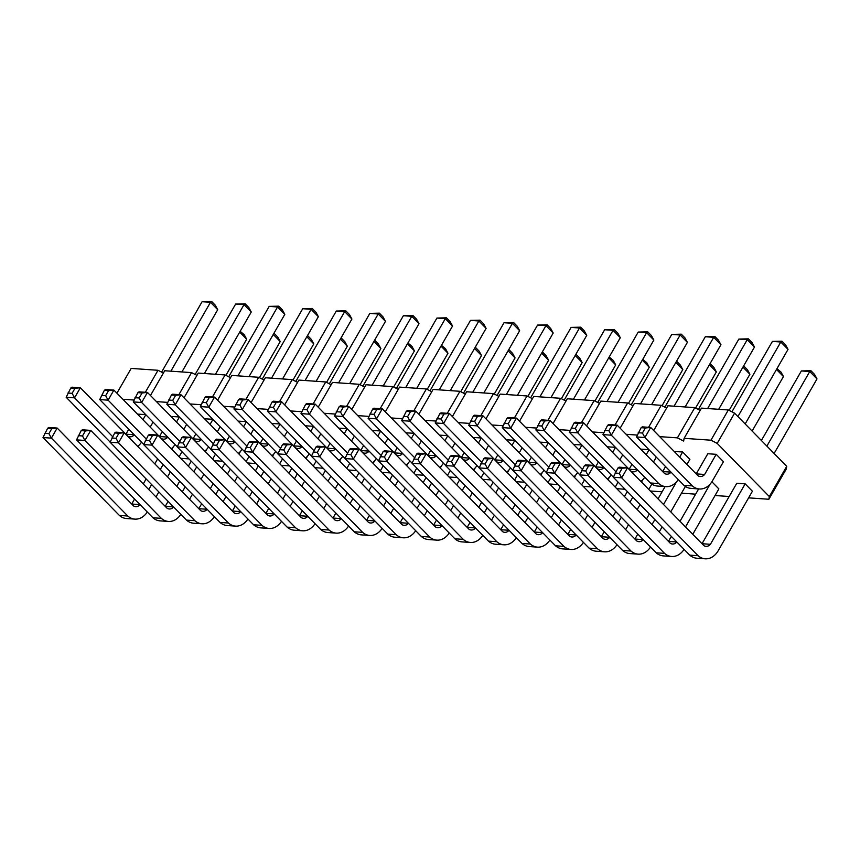 <?xml version="1.0" encoding="UTF-8"?>
<svg xmlns="http://www.w3.org/2000/svg" width="860" height="860" viewBox="0 0 860 860"><rect width="100%" height="100%" fill="white"/><g stroke="black" fill="none" stroke-linecap="round" stroke-linejoin="round"><path stroke-width="1.29" d="M748.608 497.854L768.872 499.262L786.255 469.044L786.717 466.324L734.58 413.165L728.323 409.973L701.491 408.113L684.108 438.331L683.646 441.051L677.4 437.858L659.663 436.633M163.4 373.036L158.003 370.284L131.171 368.413L116.928 393.181M196.951 375.368L191.554 372.616L164.712 370.746L150.468 395.514M230.501 377.701L225.105 374.949L198.262 373.079L184.018 397.847M264.041 380.034L258.656 377.282L231.813 375.422L217.569 400.19M297.592 382.377L292.196 379.625L265.364 377.755L251.12 402.523M331.143 384.71L325.746 381.958L298.904 380.088L284.671 404.856M364.694 387.043L359.297 384.291L332.454 382.421L318.211 407.188M398.244 389.376L392.848 386.624L366.005 384.753L351.762 409.532M431.785 391.708L426.388 388.956L399.556 387.097L385.312 411.865M465.335 394.052L459.939 391.3L433.096 389.429L418.863 414.197M498.886 396.385L493.489 393.633L466.647 391.762L452.403 416.53M532.437 398.717L527.04 395.965L500.197 394.095L485.954 418.863M565.977 401.05L560.58 398.298L533.748 396.438L519.505 421.206M599.528 403.383L594.131 400.631L567.299 398.771L553.055 423.539M633.078 405.726L627.682 402.974L600.839 401.104L586.595 425.872M666.629 408.059L661.232 405.307L634.39 403.437L620.146 428.205M700.169 410.392L694.772 407.64L667.941 405.769L653.697 430.537M214.183 460.659L222.525 461.239M728.323 409.973L710.951 440.202L684.108 438.331M637.26 435.074L626.123 434.289M603.72 432.731L592.572 431.956M570.169 430.398L559.021 429.624M536.619 428.065L525.471 427.291M503.068 425.732L491.931 424.958M469.528 423.399L458.38 422.615M435.977 421.056L424.829 420.282M402.426 418.723L391.279 417.949M368.875 416.39L357.728 415.616M335.325 414.058L324.188 413.284M301.785 411.725L290.637 410.94M268.234 409.381L257.086 408.608M234.683 407.049L223.535 406.275M201.132 404.716L189.995 403.942M167.593 402.383L156.445 401.609M134.042 400.04L122.894 399.266M180.632 458.315L188.974 458.896M247.734 462.992L256.065 463.572M281.274 465.325L289.616 465.905M314.825 467.657L323.166 468.238M348.375 469.99L356.717 470.57M381.926 472.333L390.257 472.914M415.477 474.666L423.808 475.247M449.017 476.999L457.359 477.579M482.567 479.332L490.909 479.912M516.118 481.664L524.46 482.245M549.669 484.008L558 484.588M583.209 486.341L591.551 486.921M616.76 488.673L625.102 489.254M650.311 491.006L662.082 491.823M681.507 493.178L695.622 494.167M715.058 495.521L729.172 496.5M768.872 499.262L769.334 496.542L717.197 443.384L710.951 440.202M347.01 428.624L338.743 428.129M380.55 430.957L372.294 430.462M414.101 433.3L405.845 432.795M447.651 435.633L439.385 435.128M548.293 442.631L540.037 442.137M514.742 440.298L506.486 439.804M481.202 437.966L472.935 437.46M212.818 419.282L204.551 418.788M246.358 421.626L238.102 421.12M313.459 426.291L305.192 425.786M279.909 423.958L271.652 423.453M145.716 414.617L137.46 414.112M179.267 416.95L171 416.455M716.208 454.327L704.62 474.473A8.105 5.998 -86 0 1 700.244 476.526A8.105 5.998 -86 0 1 698.105 475.816L650.676 427.452L644.882 437.536L692.311 485.889A20.199 14.953 94 0 0 699.438 488.985A20.199 14.953 94 0 0 711.854 481.858L723.443 461.702L716.208 454.327L707.812 453.736L696.234 473.881A8.105 5.998 -86 0 1 696.224 473.903M686.968 464.464L689.892 459.369L682.657 451.984L674.229 451.478M692.762 534.296L718.863 488.899L711.897 481.793M745.168 483.858L736.784 483.266L702.029 543.713A8.105 5.998 -86 0 1 702.018 543.724L710.414 544.294A8.105 5.998 -86 0 1 706.038 546.347A8.105 5.998 -86 0 1 703.899 545.649L627.499 467.754L621.705 477.827L698.105 555.721A20.199 14.953 94 0 0 705.232 558.807A20.199 14.953 94 0 0 717.649 551.679L752.414 491.232L745.168 483.858L710.414 544.294M648.773 489.437L651.762 484.234L651.149 483.599M670.768 511.861L685.312 486.566L684.7 485.932M648.945 449.64L640.678 449.135M615.394 447.308L607.128 446.802M581.844 444.975L573.588 444.469M734.58 413.165L717.197 443.384M786.717 466.324L769.334 496.542M694.772 407.64L677.4 437.858M661.232 405.307L648.58 427.312M627.682 402.974L615.029 424.98M594.131 400.631L581.478 422.647M560.58 398.298L547.928 420.303M527.04 395.965L514.387 417.971M493.489 393.633L480.837 415.638M459.939 391.3L447.286 413.305M426.388 388.956L413.735 410.962M392.848 386.624L380.185 408.629M359.297 384.291L346.644 406.296M325.746 381.958L313.094 403.963M292.196 379.625L279.543 401.631M258.656 377.282L245.992 399.287M225.105 374.949L212.452 396.954M191.554 372.616L178.901 394.622M158.003 370.284L145.351 392.289M383.205 385.957L419.003 323.693L411.768 316.308L372.154 385.183M419.003 323.693L416.541 319.189L412.929 315.491L411.768 316.308L403.372 315.727L362.898 386.129M416.756 388.29L452.553 326.026L445.308 318.651L405.705 387.527M452.553 326.026L450.092 321.522L446.469 317.824L445.308 318.651L436.923 318.06L396.438 388.462M450.296 390.623L486.104 328.369L478.859 320.984L439.256 389.86M486.104 328.369L483.642 323.854L480.02 320.167L478.859 320.984L470.474 320.393L429.989 390.795M483.847 392.956L519.644 330.702L512.409 323.317L472.806 392.192M519.644 330.702L517.193 326.187L513.571 322.5L512.409 323.317L504.024 322.737L463.54 393.127M584.488 399.964L620.296 337.7L613.051 330.326L573.448 399.201M620.296 337.7L617.835 333.196L614.212 329.498L613.051 330.326L604.666 329.735L564.182 400.137M550.948 397.632L586.746 335.368L579.5 327.983L539.897 396.858M586.746 335.368L584.284 330.863L580.661 327.165L579.5 327.983L571.115 327.402L530.641 397.804M517.398 395.299L553.195 333.035L545.96 325.65L506.346 394.525M553.195 333.035L550.744 328.52L547.121 324.833L545.96 325.65L537.564 325.069L497.091 395.471M527.836 396.374L548.615 360.233L541.649 353.127M494.285 394.041L515.065 357.9L508.099 350.794M594.926 401.039L615.706 364.898L608.74 357.792M561.376 398.707L582.166 362.565L575.189 355.459M460.734 391.698L481.514 355.556L474.548 348.45M628.477 403.372L649.257 367.241L642.291 360.136M427.183 389.365L447.974 353.223L440.997 346.118M292.991 380.023L313.782 343.882L306.805 336.776M249.013 376.615L284.81 314.351L277.565 306.977L237.962 375.841M284.81 314.351L282.349 309.847L278.737 306.149L277.565 306.977L269.18 306.386L228.706 376.787M282.553 378.948L318.361 316.684L311.116 309.31L271.513 378.185M318.361 316.684L315.899 312.18L312.277 308.493L311.116 309.31L302.731 308.719L262.246 379.12M326.542 382.367L347.322 346.225L340.356 339.119M349.654 383.625L385.452 321.361L378.217 313.975L338.614 382.85M385.452 321.361L383.001 316.846L379.378 313.158L378.217 313.975L369.832 313.395L329.348 383.796M316.104 381.281L351.912 319.028L344.666 311.642L305.063 380.518M351.912 319.028L349.45 314.513L345.827 310.825L344.666 311.642L336.281 311.062L295.797 381.453M360.093 384.7L380.873 348.558L373.906 341.452M393.644 387.032L414.423 350.891L407.446 343.785M181.911 371.95L217.72 309.686L210.474 302.301L170.871 371.176M217.72 309.686L215.258 305.171L211.635 301.484L210.474 302.301L202.089 301.72L161.605 372.111M215.462 374.283L251.26 312.019L244.025 304.633L204.422 373.509M251.26 312.019L248.809 307.514L245.186 303.817L244.025 304.633L235.64 304.053L195.155 374.455M259.451 377.69L280.231 341.549L273.254 334.443M225.9 375.358L246.68 339.216L239.714 332.111M745.158 423.948L788.039 349.375L780.794 342L737.912 416.562M788.039 349.375L785.578 344.871L781.955 341.173L780.794 342L772.409 341.409L731.924 411.811M718.68 409.306L754.489 347.042L747.243 339.657L707.64 408.532M754.489 347.042L752.027 342.538L748.404 338.84L747.243 339.657L738.858 339.077L698.374 409.478M752.124 431.053L783.449 376.572L776.483 369.467M774.118 453.478L817 378.916L809.755 371.531L766.883 446.093M817 378.916L814.538 374.401L810.915 370.714L809.755 371.531L801.37 370.94L761.38 440.492M695.579 408.048L716.358 371.907L709.382 364.801M729.119 410.381L749.899 374.24L742.933 367.134M685.14 406.973L720.938 344.709L713.692 337.324L674.089 406.2M720.938 344.709L718.476 340.194L714.864 336.507L713.692 337.324L705.308 336.744L664.834 407.145M651.59 404.63L687.387 342.377L680.153 334.991L640.549 403.867M687.387 342.377L684.936 337.862L681.313 334.175L680.153 334.991L671.767 334.411L631.283 404.802M662.028 405.716L682.808 369.574L675.842 362.469M618.039 402.297L653.847 340.044L646.602 332.659L606.999 401.534M653.847 340.044L651.385 335.529L647.763 331.842L646.602 332.659L638.217 332.067L597.732 402.469M347.117 428.742L344.247 433.73M335.561 448.823A8.105 5.998 -86 0 1 331.208 450.833A8.105 5.998 -86 0 1 329.068 450.135L281.639 401.77L275.845 411.843L313.9 450.651M338.99 460.423A20.199 14.953 94 0 0 342.807 456.208M351.482 441.115L354.352 436.117M330.068 443.222L327.198 448.2A8.105 5.998 -86 0 1 327.187 448.21L335.518 448.78M276.286 402.297L272.093 402.007L273.254 401.19L281.639 401.77L276.286 402.297L273.394 407.339L275.845 411.843L267.46 411.263L311.438 456.101M380.668 431.075L377.787 436.063M363.608 445.555L360.748 450.533A8.105 5.998 -86 0 1 360.738 450.543M369.069 451.113L360.748 450.533M369.101 451.156A8.105 5.998 -86 0 1 364.758 453.177A8.105 5.998 -86 0 1 362.619 452.467L315.19 404.103L309.396 414.187L301.011 413.596L344.989 458.434M385.033 443.448L387.903 438.46M309.837 404.63L305.644 404.34L306.805 403.523L315.19 404.103L309.837 404.63L306.934 409.672L309.396 414.187L347.451 452.983M372.541 462.766A20.199 14.953 94 0 0 376.347 458.541M414.208 433.408L411.338 438.406M402.652 453.489A8.105 5.998 -86 0 1 398.309 455.51A8.105 5.998 -86 0 1 396.17 454.8L348.741 406.447L342.946 416.519L381.002 455.316M406.081 465.099A20.199 14.953 94 0 0 409.897 460.874M418.583 445.781L421.454 440.793M397.159 447.888L394.299 452.876A8.105 5.998 -86 0 1 394.288 452.887L402.609 453.446M343.377 406.973L339.184 406.673L340.345 405.856L348.741 406.447L343.377 406.973L340.485 412.004L342.946 416.519L334.562 415.928L378.54 460.767M447.759 435.74L444.889 440.739M430.709 450.231L427.85 455.209L436.16 455.789A8.105 5.998 -86 0 1 431.86 457.842A8.105 5.998 -86 0 1 429.721 457.133L382.281 408.779L376.497 418.852L414.552 457.649M439.632 467.431A20.199 14.953 94 0 0 443.448 463.217M452.134 448.125L455.004 443.126M376.927 409.306L372.735 409.016L373.896 408.199L382.281 408.779L376.927 409.306L374.035 414.337L376.497 418.852L368.101 418.272L412.08 463.11M552.776 455.123L555.646 450.135M548.4 442.75L545.53 447.737M536.844 462.831A8.105 5.998 -86 0 1 532.501 464.851A8.105 5.998 -86 0 1 530.362 464.142L482.933 415.778L477.139 425.861L515.194 464.658M540.284 474.44A20.199 14.953 94 0 0 544.09 470.216M531.351 457.23L528.491 462.207A8.105 5.998 -86 0 1 528.481 462.228M536.801 462.787L528.491 462.207M477.579 416.304L473.376 416.014L474.548 415.197L482.933 415.778L477.579 416.304L474.677 421.346L477.139 425.861L468.754 425.27L512.732 470.108M514.861 440.417L511.99 445.405M503.293 460.498A8.105 5.998 -86 0 1 498.95 462.508A8.105 5.998 -86 0 1 496.811 461.809L449.382 413.445L443.588 423.518L481.643 462.325M506.733 472.097A20.199 14.953 94 0 0 510.539 467.883M519.225 452.79L522.095 447.791M497.8 454.897L494.941 459.874A8.105 5.998 -86 0 1 494.93 459.885L503.261 460.455M444.029 413.972L439.836 413.681L440.997 412.864L449.382 413.445L444.029 413.972L441.126 419.013L443.588 423.518L435.203 422.937L479.181 467.775M481.31 438.073L478.44 443.072M464.26 452.564L461.39 457.541A8.105 5.998 -86 0 1 461.379 457.552M469.71 458.122L461.39 457.541M469.753 458.165A8.105 5.998 -86 0 1 465.4 460.175A8.105 5.998 -86 0 1 463.26 459.466L415.831 411.112L410.037 421.185L401.652 420.604L445.63 465.443M485.674 450.457L488.555 445.458M410.478 411.639L406.285 411.349L407.446 410.532L415.831 411.112L410.478 411.639L407.586 416.681L410.037 421.185L448.092 459.992M473.183 469.764A20.199 14.953 94 0 0 476.999 465.55M475.29 467.765L473.785 470.388M465.11 485.481L462.239 490.469M453.553 505.572L450.683 510.56M459.606 479.869L456.735 484.868M448.06 499.961L445.179 504.96M436.504 520.053L433.633 525.03A8.105 5.998 -86 0 1 433.633 525.052L441.954 525.611M441.997 525.654A8.105 5.998 -86 0 1 437.654 527.674A8.105 5.998 -86 0 1 435.504 526.965L359.114 449.07L353.32 459.143L344.935 458.563L421.325 536.457A20.199 14.953 94 0 0 428.452 539.542L436.837 540.134A20.199 14.953 94 0 0 449.242 533.039M457.928 517.946L460.799 512.958M469.474 497.854L472.344 492.866M481.03 477.762L483.9 472.774M353.761 449.597L349.568 449.307L350.729 448.49L359.114 449.07L353.761 449.597L350.858 454.639L353.32 459.143L429.721 537.038A20.199 14.953 94 0 0 436.837 540.134M424.378 515.613L427.248 510.614M435.923 495.521L438.804 490.522M447.479 475.429L450.35 470.441M441.739 465.432L440.245 468.044M431.559 483.148L428.688 488.136M420.002 503.24L417.132 508.228M408.446 523.321A8.105 5.998 -86 0 1 404.103 525.331A8.105 5.998 -86 0 1 401.964 524.632L325.564 446.738L319.769 456.81L396.17 534.705A20.199 14.953 94 0 0 403.297 537.79A20.199 14.953 94 0 0 415.692 530.706M426.055 477.536L423.185 482.535M414.509 497.628L411.639 502.627M402.953 517.72L400.094 522.697A8.105 5.998 -86 0 1 400.083 522.708M408.403 523.278L400.094 522.697M320.21 447.264L316.018 446.974L317.179 446.157L325.564 446.738L320.21 447.264L317.318 452.306L319.769 456.81L311.385 456.23L387.785 534.114A20.199 14.953 94 0 0 394.901 537.21L403.297 537.79M542.391 472.441L540.886 475.053M532.2 490.146L529.33 495.145M520.655 510.238L517.774 515.237M503.594 524.729L500.735 529.706L509.055 530.287A8.105 5.998 -86 0 1 504.745 532.34A8.105 5.998 -86 0 1 502.606 531.63L426.205 453.747L420.422 463.819L496.811 541.703A20.199 14.953 94 0 0 503.938 544.799A20.199 14.953 94 0 0 516.333 537.715M525.019 522.622L527.889 517.623M536.575 502.53L539.446 497.531M548.121 482.438L551.002 477.44M526.707 484.546L523.837 489.533M515.151 504.637L512.28 509.625M420.852 454.273L416.659 453.983L417.82 453.156L426.205 453.747L420.852 454.273L417.96 459.304L420.422 463.819L412.026 463.239L488.426 541.123A20.199 14.953 94 0 0 495.553 544.219L503.938 544.799M508.84 470.108L507.335 472.721M498.66 487.813L495.779 492.812M487.104 507.905L484.234 512.904M493.156 482.213L490.286 487.201M481.6 502.294L478.73 507.292M470.054 522.385L467.184 527.373A8.105 5.998 -86 0 1 467.173 527.384L475.505 527.943M475.548 527.986A8.105 5.998 -86 0 1 471.194 530.007A8.105 5.998 -86 0 1 469.055 529.298L392.665 451.414L386.871 461.487L378.486 460.895L454.875 538.79A20.199 14.953 94 0 0 462.003 541.875L470.388 542.466A20.199 14.953 94 0 0 482.793 535.371M491.469 520.279L494.339 515.29M503.025 500.187L505.895 495.199M514.581 480.095L517.451 475.107M387.312 451.941L383.108 451.64L384.28 450.823L392.665 451.414L387.312 451.941L384.409 456.972L386.871 461.487L463.26 539.37A20.199 14.953 94 0 0 470.388 542.466M408.199 463.099L406.694 465.712M398.008 480.804L395.138 485.803M386.462 500.896L383.581 505.895M392.515 475.204L389.644 480.192M380.958 495.296L378.088 500.283M369.402 515.387L366.543 520.365A8.105 5.998 -86 0 1 366.532 520.375L374.852 520.945M374.895 520.988A8.105 5.998 -86 0 1 370.552 522.998A8.105 5.998 -86 0 1 368.413 522.289L292.013 444.405L286.229 454.478L277.834 453.897L354.234 531.781A20.199 14.953 94 0 0 361.361 534.877L369.746 535.457A20.199 14.953 94 0 0 382.141 528.373M390.827 513.28L393.697 508.281M402.383 493.188L405.254 488.19M413.929 473.097L416.799 468.098M286.66 444.932L282.467 444.642L283.628 443.825L292.013 444.405L286.66 444.932L283.768 449.963L286.229 454.478L362.619 532.372A20.199 14.953 94 0 0 369.746 535.457M558.57 524.955L561.44 519.956M570.126 504.863L572.996 499.864M581.672 484.771L584.542 479.772M575.931 474.774L574.437 477.386M565.751 492.479L562.881 497.478M554.195 512.571L551.324 517.569M542.638 532.663A8.105 5.998 -86 0 1 538.295 534.673A8.105 5.998 -86 0 1 536.156 533.974L459.756 456.079L453.962 466.152L530.362 544.047A20.199 14.953 94 0 0 537.489 547.132A20.199 14.953 94 0 0 549.884 540.048M560.258 486.878L557.377 491.877M548.702 506.97L545.831 511.958M537.145 527.062L534.286 532.039A8.105 5.998 -86 0 1 534.275 532.05M542.596 532.619L534.286 532.039M454.402 456.606L450.21 456.316L451.371 455.499L459.756 456.079L454.402 456.606L451.511 461.648L453.962 466.152L445.577 465.572L521.977 543.456A20.199 14.953 94 0 0 529.104 546.552L537.489 547.132M374.648 460.767L373.143 463.379M364.457 478.472L361.587 483.471M352.912 498.563L350.041 503.562M341.345 518.644A8.105 5.998 -86 0 1 337.002 520.665A8.105 5.998 -86 0 1 334.863 519.956L258.473 442.072L252.679 452.145L329.068 530.029A20.199 14.953 94 0 0 336.195 533.125A20.199 14.953 94 0 0 348.59 526.04M357.276 510.947L360.146 505.949M368.832 490.856L371.703 485.857M380.389 470.764L383.259 465.765M358.964 472.871L356.094 477.859M347.408 492.963L344.537 497.951M335.862 513.054L332.992 518.032A8.105 5.998 -86 0 1 332.981 518.042L341.312 518.612M253.109 442.599L248.916 442.309L250.077 441.481L258.473 442.072L253.109 442.599L250.217 447.63L252.679 452.145L244.294 451.565L320.683 529.448A20.199 14.953 94 0 0 327.81 532.544L336.195 533.125M223.084 501.606L225.954 496.607M234.64 481.514L237.51 476.515M246.197 461.422L249.067 456.423M240.456 451.425L238.951 454.037M230.265 469.13L227.395 474.129M218.72 489.222L215.849 494.221M207.152 509.313A8.105 5.998 -86 0 1 202.809 511.324A8.105 5.998 -86 0 1 200.67 510.614L124.281 432.731L118.486 442.803L194.876 520.698A20.199 14.953 94 0 0 202.003 523.783A20.199 14.953 94 0 0 214.398 516.699M224.772 463.529L221.901 468.517M213.215 483.621L210.345 488.609M201.659 503.713L198.8 508.69A8.105 5.998 -86 0 1 198.789 508.701M207.12 509.27L198.8 508.69M118.916 433.257L114.724 432.967L115.885 432.15L124.281 432.731L118.916 433.257L116.025 438.288L118.486 442.803L110.102 442.223L186.491 520.106A20.199 14.953 94 0 0 193.618 523.202L202.003 523.783M212.925 419.4L210.055 424.388M195.876 433.881L193.005 438.858L201.326 439.438A8.105 5.998 -86 0 1 197.015 441.502A8.105 5.998 -86 0 1 194.876 440.793L147.447 392.429L141.653 402.502L179.708 441.309M204.798 451.081A20.199 14.953 94 0 0 208.604 446.867M217.29 431.774L220.16 426.775M142.094 392.956L137.901 392.665L139.062 391.848L147.447 392.429L142.094 392.956L139.191 397.997L141.653 402.502L133.268 401.921L177.246 446.759M246.476 421.733L243.595 426.721M234.909 441.814A8.105 5.998 -86 0 1 230.566 443.835A8.105 5.998 -86 0 1 228.427 443.126L180.998 394.772L175.203 404.845L213.258 443.642M238.349 453.424A20.199 14.953 94 0 0 242.154 449.2M250.84 434.106L253.711 429.118M229.416 436.213L226.556 441.202A8.105 5.998 -86 0 1 226.546 441.212M234.866 441.771L226.556 441.202M175.644 395.299L171.452 394.998L172.613 394.181L180.998 394.772L175.644 395.299L172.742 400.33L175.203 404.845L166.819 404.254L210.797 449.092M274.007 453.757L272.502 456.37M263.816 471.473L260.945 476.462M252.259 491.565L249.389 496.553M258.322 465.862L255.441 470.861M246.766 485.954L243.896 490.952M235.21 506.046L232.35 511.023A8.105 5.998 -86 0 1 232.34 511.033M240.66 511.603L232.35 511.023M240.703 511.646A8.105 5.998 -86 0 1 236.36 513.656A8.105 5.998 -86 0 1 234.221 512.958L157.821 435.063L152.026 445.136L143.642 444.555L220.042 522.439A20.199 14.953 94 0 0 227.169 525.535L235.554 526.116A20.199 14.953 94 0 0 247.949 519.031M256.635 503.938L259.505 498.94M268.191 483.847L271.061 478.848M279.737 463.755L282.607 458.756M152.467 435.59L148.275 435.3L149.436 434.483L157.821 435.063L152.467 435.59L149.575 440.632L152.026 445.136L228.427 523.03A20.199 14.953 94 0 0 235.554 526.116M317.942 438.783L320.812 433.784M313.567 426.399L310.696 431.397M302.01 446.49A8.105 5.998 -86 0 1 297.667 448.501A8.105 5.998 -86 0 1 295.517 447.791L248.088 399.438L242.294 409.51L280.36 448.318M305.44 458.09A20.199 14.953 94 0 0 309.256 453.876M296.517 440.89L293.647 445.867A8.105 5.998 -86 0 1 293.647 445.878L301.967 446.447M242.735 399.964L238.542 399.674L239.703 398.857L248.088 399.438L242.735 399.964L239.843 405.006L242.294 409.51L233.909 408.93L277.887 453.768M284.391 436.439L287.262 431.451M280.016 424.066L277.146 429.065M268.46 444.147A8.105 5.998 -86 0 1 264.117 446.168A8.105 5.998 -86 0 1 261.977 445.458L214.549 397.105L208.754 407.178L246.809 445.974M271.889 455.757A20.199 14.953 94 0 0 275.705 451.543M262.966 438.557L260.107 443.534A8.105 5.998 -86 0 1 260.096 443.545L268.417 444.115M209.184 397.632L204.992 397.341L206.153 396.514L214.549 397.105L209.184 397.632L206.292 402.663L208.754 407.178L200.369 406.597L244.337 451.435M307.547 456.09L306.042 458.702M297.366 473.806L294.496 478.794M285.81 493.898L282.94 498.886M291.863 468.195L288.992 473.193M280.317 488.286L277.447 493.285M268.761 508.378L265.901 513.356A8.105 5.998 -86 0 1 265.89 513.366L274.211 513.936A8.105 5.998 -86 0 1 269.911 516A8.105 5.998 -86 0 1 267.772 515.29L191.371 437.396L185.577 447.469L261.977 525.363A20.199 14.953 94 0 0 269.105 528.459A20.199 14.953 94 0 0 281.5 521.364M186.018 437.923L181.825 437.632L182.986 436.815L191.371 437.396L186.018 437.923L183.126 442.964L185.577 447.469L177.192 446.888L253.593 524.783A20.199 14.953 94 0 0 260.709 527.868L269.105 528.459M290.185 506.271L293.056 501.283M301.731 486.179L304.612 481.191M313.287 466.088L316.158 461.1M341.098 458.423L339.592 461.046M330.917 476.139L328.047 481.138M319.361 496.231L316.491 501.229M307.805 516.312A8.105 5.998 -86 0 1 303.451 518.333A8.105 5.998 -86 0 1 301.312 517.623L224.922 439.729L219.128 449.812L295.528 527.696A20.199 14.953 94 0 0 302.645 530.792A20.199 14.953 94 0 0 315.05 523.697M323.725 508.604L326.606 503.616M335.282 488.512L338.152 483.524M346.838 468.421L349.708 463.433M325.413 470.527L322.543 475.526M313.857 490.619L310.987 495.618M302.312 510.711L299.441 515.699A8.105 5.998 -86 0 1 299.43 515.71M307.762 516.269L299.441 515.699M219.569 440.255L215.376 439.965L216.537 439.148L224.922 439.729L219.569 440.255L216.666 445.297L219.128 449.812L210.743 449.221L287.132 527.115A20.199 14.953 94 0 0 294.26 530.201L302.645 530.792M150.199 427.108L153.069 422.11M145.824 414.724L142.953 419.723M134.268 434.816A8.105 5.998 -86 0 1 129.924 436.826A8.105 5.998 -86 0 1 127.785 436.117L80.356 387.763L74.562 397.836L112.617 436.633M137.697 446.415A20.199 14.953 94 0 0 141.513 442.201M128.774 429.215L125.915 434.192A8.105 5.998 -86 0 1 125.904 434.203M134.225 434.773L125.915 434.192M74.992 388.29L70.799 388L71.96 387.183L80.356 387.763L74.992 388.29L72.1 393.332L74.562 397.836L66.166 397.255L110.144 442.094M179.375 417.057L176.504 422.056M167.818 437.149A8.105 5.998 -86 0 1 163.464 439.159A8.105 5.998 -86 0 1 161.325 438.46L113.896 390.096L108.102 400.169L146.168 438.976M171.248 448.748A20.199 14.953 94 0 0 175.064 444.534M183.739 429.441L186.62 424.442M162.325 431.548L159.455 436.525A8.105 5.998 -86 0 1 159.444 436.536M167.775 437.106L159.455 436.525M108.543 390.623L104.35 390.332L105.511 389.515L113.896 390.096L108.543 390.623L105.651 395.664L108.102 400.169L99.717 399.588L143.695 444.426M189.533 499.262L192.414 494.274M201.089 479.181L203.96 474.183M212.646 459.089L215.516 454.091M206.905 449.092L205.4 451.704M196.725 466.797L193.844 471.796M185.169 486.889L182.299 491.888M173.612 506.97A8.105 5.998 -86 0 1 169.259 508.991A8.105 5.998 -86 0 1 167.119 508.281L90.73 430.398L84.936 440.471L161.325 518.354A20.199 14.953 94 0 0 168.452 521.45A20.199 14.953 94 0 0 180.858 514.366M191.221 461.196L188.351 466.185M179.665 481.288L176.794 486.276M168.119 501.369L165.249 506.357A8.105 5.998 -86 0 1 165.238 506.368L173.57 506.938M85.376 430.925L81.184 430.623L82.345 429.806L90.73 430.398L85.376 430.925L82.474 435.956L84.936 440.471L76.551 439.879L152.94 517.774A20.199 14.953 94 0 0 160.067 520.87L168.452 521.45M155.993 496.929L158.863 491.941M167.539 476.838L170.409 471.85M179.095 456.746L181.965 451.758M173.354 446.748L171.85 449.371M163.174 464.464L160.304 469.463M151.618 484.556L148.748 489.544M140.062 504.637A8.105 5.998 -86 0 1 135.719 506.658A8.105 5.998 -86 0 1 133.579 505.949L57.179 428.054L51.385 438.138L127.785 516.021A20.199 14.953 94 0 0 134.912 519.117A20.199 14.953 94 0 0 147.307 512.023M157.67 458.853L154.8 463.852M146.125 478.945L143.254 483.943M134.569 499.036L131.709 504.024A8.105 5.998 -86 0 1 131.698 504.035L140.019 504.594M51.826 428.581L47.633 428.291L48.794 427.474L57.179 428.054L51.826 428.581L48.923 433.623L51.385 438.138L43 437.546L119.389 515.441A20.199 14.953 94 0 0 126.517 518.526L134.912 519.117M704.62 474.473L696.234 473.881M645.312 427.99L641.119 427.689L642.28 426.872L650.676 427.452L645.312 427.99L642.42 433.021L644.882 437.536L636.497 436.944L683.926 485.309A20.199 14.953 94 0 0 691.042 488.394L699.438 488.985M682.657 451.984L679.722 457.079M671.037 472.172A8.105 5.998 -86 0 1 666.693 474.183A8.105 5.998 -86 0 1 664.554 473.484L617.125 425.119L611.331 435.192L658.76 483.556A20.199 14.953 94 0 0 665.887 486.642A20.199 14.953 94 0 0 678.282 479.558M665.543 466.571L662.684 471.549A8.105 5.998 -86 0 1 662.673 471.56L670.993 472.129M611.772 425.646L607.579 425.356L608.74 424.539L617.125 425.119L611.772 425.646L608.869 430.688L611.331 435.192L602.946 434.612L650.375 482.976A20.199 14.953 94 0 0 657.502 486.061L665.887 486.642M710.124 484.115L685.517 526.911M676.831 542.004A8.105 5.998 -86 0 1 672.488 544.014A8.105 5.998 -86 0 1 670.349 543.305L593.948 465.421L588.154 475.494L664.554 553.378A20.199 14.953 94 0 0 671.682 556.474A20.199 14.953 94 0 0 684.076 549.389M698.642 488.921L680.024 521.3M671.337 536.404L668.478 541.381A8.105 5.998 -86 0 1 668.467 541.391L676.788 541.961M588.595 465.948L584.402 465.658L585.563 464.83L593.948 465.421L588.595 465.948L585.703 470.979L588.154 475.494L579.769 474.913L656.169 552.797A20.199 14.953 94 0 0 663.296 555.893L671.682 556.474M622.145 468.281L617.953 467.99L619.114 467.173L627.499 467.754L622.145 468.281L619.243 473.322L621.705 477.827L613.32 477.246L689.72 555.13A20.199 14.953 94 0 0 696.837 558.226L705.232 558.807M625.661 529.62L628.531 524.632M637.217 509.529L640.087 504.54M643.033 479.439L641.528 482.062M632.853 497.155L629.971 502.143M621.296 517.247L618.426 522.235M609.74 537.328A8.105 5.998 -86 0 1 605.386 539.349A8.105 5.998 -86 0 1 603.247 538.639L526.857 460.745L521.063 470.818L597.453 548.712A20.199 14.953 94 0 0 604.58 551.808A20.199 14.953 94 0 0 616.986 544.713M627.349 491.544L624.478 496.542M615.792 511.635L612.922 516.634M604.247 531.727L601.376 536.704A8.105 5.998 -86 0 1 601.366 536.726M609.697 537.285L601.376 536.704M521.504 461.272L517.312 460.981L518.472 460.164L526.857 460.745L521.504 461.272L518.601 466.313L521.063 470.818L512.678 470.237L589.068 548.132A20.199 14.953 94 0 0 596.195 551.217L604.58 551.808M676.583 481.783L663.522 504.487M654.847 519.58L651.977 524.578M665.092 486.588L658.029 498.875M649.343 513.968L646.473 518.967M637.787 534.06L634.927 539.048A8.105 5.998 -86 0 1 634.916 539.059M643.248 539.629L634.927 539.048M643.28 539.661A8.105 5.998 -86 0 1 638.937 541.682A8.105 5.998 -86 0 1 636.798 540.972L560.408 463.088L554.614 473.161L546.218 472.57L622.618 550.464A20.199 14.953 94 0 0 629.746 553.561L638.131 554.141A20.199 14.953 94 0 0 650.525 547.057M659.212 531.953L662.082 526.965M555.044 463.615L550.851 463.314L552.012 462.497L560.408 463.088L555.044 463.615L552.152 468.646L554.614 473.161L631.004 551.045A20.199 14.953 94 0 0 638.131 554.141M649.053 449.748L646.183 454.746M637.486 469.839A8.105 5.998 -86 0 1 633.143 471.85A8.105 5.998 -86 0 1 631.004 471.151L583.574 422.787L577.78 432.86L615.835 471.667M640.926 481.439A20.199 14.953 94 0 0 644.731 477.225M653.417 462.132L656.288 457.133M632.003 464.239L629.133 469.216A8.105 5.998 -86 0 1 629.122 469.227L637.453 469.796M578.221 423.313L574.029 423.023L575.189 422.206L583.574 422.787L578.221 423.313L575.318 428.355L577.78 432.86L569.395 432.279L613.374 477.117M615.502 447.415L612.632 452.414M603.946 467.496A8.105 5.998 -86 0 1 599.592 469.517A8.105 5.998 -86 0 1 597.453 468.808L550.024 420.454L544.229 430.527L582.295 469.323M607.375 479.106A20.199 14.953 94 0 0 611.191 474.892M619.866 459.799L622.747 454.8M598.452 461.906L595.582 466.883A8.105 5.998 -86 0 1 595.571 466.894M603.903 467.464L595.582 466.883M544.67 420.981L540.478 420.69L541.639 419.873L550.024 420.454L544.67 420.981L541.779 426.012L544.229 430.527L535.844 429.946L579.823 474.784M609.482 477.106L607.977 479.719M599.302 494.822L596.432 499.81M587.745 514.914L584.875 519.902M593.798 489.211L590.928 494.21M582.252 509.303L579.371 514.302M570.696 529.394L567.837 534.372A8.105 5.998 -86 0 1 567.826 534.383L576.146 534.952M576.189 534.995A8.105 5.998 -86 0 1 571.846 537.005A8.105 5.998 -86 0 1 569.707 536.307L493.307 458.412L487.512 468.485L479.127 467.904L555.517 545.799A20.199 14.953 94 0 0 562.644 548.884L571.029 549.465A20.199 14.953 94 0 0 583.435 542.38M592.121 527.288L594.991 522.289M603.666 507.196L606.537 502.197M615.222 487.104L618.093 482.116M487.953 458.939L483.761 458.649L484.922 457.832L493.307 458.412L487.953 458.939L485.051 463.981L487.512 468.485L563.913 546.38A20.199 14.953 94 0 0 571.029 549.465M586.326 457.456L589.197 452.467M581.951 445.082L579.081 450.081M570.395 465.163A8.105 5.998 -86 0 1 566.052 467.184A8.105 5.998 -86 0 1 563.913 466.475L516.473 418.121L510.69 428.194L548.744 466.991M573.824 476.773A20.199 14.953 94 0 0 577.64 472.548M564.902 459.562L562.042 464.55A8.105 5.998 -86 0 1 562.032 464.561M570.352 465.12L562.042 464.55M511.119 418.648L506.927 418.358L508.088 417.53L516.473 418.121L511.119 418.648L508.228 423.679L510.69 428.194L502.294 427.603L546.272 472.441M403.372 315.727L412.929 315.491M436.923 318.06L446.469 317.824M470.474 320.393L480.02 320.167M504.024 322.737L513.571 322.5M604.666 329.735L614.212 329.498M571.115 327.402L580.661 327.165M537.564 325.069L547.121 324.833M542.531 352.03L546.154 355.717L548.615 360.233M508.991 349.697L512.603 353.385L515.065 357.9M609.192 357.007L613.255 360.394L615.706 364.898M576.082 354.363L579.704 358.061L582.166 362.565M475.44 347.365L479.063 351.052L481.514 355.556M642.742 359.34L646.795 362.726L649.257 367.241M441.449 345.333L445.512 348.719L447.974 353.223M307.697 335.679L311.32 339.377L313.782 343.882M269.18 306.386L278.737 306.149M302.731 308.719L312.277 308.493M341.248 338.023L344.871 341.71L347.322 346.225M369.832 313.395L379.378 313.158M336.281 311.062L345.827 310.825M374.799 340.356L378.411 344.043L380.873 348.558M407.909 343L411.962 346.376L414.423 350.891M202.089 301.72L211.635 301.484M235.64 304.053L245.186 303.817M274.147 333.347L277.769 337.045L280.231 341.549M240.166 331.326L244.219 334.701L246.68 339.216M772.409 341.409L781.955 341.173M738.858 339.077L748.404 338.84M776.935 368.682L780.998 372.068L783.449 376.572M801.37 370.94L810.915 370.714M710.274 363.705L713.897 367.392L716.358 371.907M743.825 366.037L747.447 369.736L749.899 374.24M705.308 336.744L714.864 336.507M671.767 334.411L681.313 334.175M676.723 361.372L680.346 365.059L682.808 369.574M638.217 332.067L647.763 331.842M272.093 402.007L267.46 411.263M305.644 404.34L301.011 413.596M339.184 406.673L334.562 415.928M372.735 409.016L368.101 418.272M473.376 416.014L468.754 425.27M439.836 413.681L435.203 422.937M406.285 411.349L401.652 420.604M429.721 537.038L421.325 536.457M349.568 449.307L344.935 458.563M396.17 534.705L387.785 534.114M316.018 446.974L311.385 456.23M496.811 541.703L488.426 541.123M416.659 453.983L412.026 463.239M463.26 539.37L454.875 538.79M383.108 451.64L378.486 460.895M362.619 532.372L354.234 531.781M282.467 444.642L277.834 453.897M530.362 544.047L521.977 543.456M450.21 456.316L445.577 465.572M329.068 530.029L320.683 529.448M248.916 442.309L244.294 451.565M194.876 520.698L186.491 520.106M114.724 432.967L110.102 442.223M137.901 392.665L133.268 401.921M171.452 394.998L166.819 404.254M228.427 523.03L220.042 522.439M148.275 435.3L143.642 444.555M238.542 399.674L233.909 408.93M204.992 397.341L200.369 406.597M261.977 525.363L253.593 524.783M181.825 437.632L177.192 446.888M295.528 527.696L287.132 527.115M215.376 439.965L210.743 449.221M70.799 388L66.166 397.255M104.35 390.332L99.717 399.588M161.325 518.354L152.94 517.774M81.184 430.623L76.551 439.879M127.785 516.021L119.389 515.441M47.633 428.291L43 437.546M692.311 485.889L683.926 485.309M641.119 427.689L636.497 436.944M658.76 483.556L650.375 482.976M607.579 425.356L602.946 434.612M664.554 553.378L656.169 552.797M584.402 465.658L579.769 474.913M698.105 555.721L689.72 555.13M617.953 467.99L613.32 477.246M597.453 548.712L589.068 548.132M517.312 460.981L512.678 470.237M631.004 551.045L622.618 550.464M550.851 463.314L546.218 472.57M574.029 423.023L569.395 432.279M540.478 420.69L535.844 429.946M563.913 546.38L555.517 545.799M483.761 458.649L479.127 467.904M506.927 418.358L502.294 427.603M273.394 407.339L269.191 407.049M306.934 409.672L302.741 409.381M340.485 412.004L336.292 411.714M374.035 414.337L369.843 414.047M474.677 421.346L470.485 421.056M441.126 419.013L436.934 418.723M407.586 416.681L403.394 416.38M350.858 454.639L346.666 454.349M317.318 452.306L313.115 452.016M417.96 459.304L413.767 459.014M384.409 456.972L380.217 456.681M283.768 449.963L279.575 449.673M451.511 461.648L447.318 461.347M250.217 447.63L246.025 447.34M116.025 438.288L111.832 437.998M139.191 397.997L134.998 397.707M172.742 400.33L168.549 400.04M149.575 440.632L145.383 440.331M239.843 405.006L235.651 404.705M206.292 402.663L202.1 402.373M183.126 442.964L178.923 442.674M216.666 445.297L212.474 445.007M72.1 393.332L67.908 393.031M105.651 395.664L101.458 395.374M82.474 435.956L78.281 435.665M48.923 433.623L44.731 433.332M642.42 433.021L638.228 432.731M608.869 430.688L604.677 430.398M585.703 470.979L581.51 470.689M619.243 473.322L615.05 473.021M518.601 466.313L514.409 466.023M552.152 468.646L547.96 468.356M575.318 428.355L571.126 428.054M541.779 426.012L537.586 425.721M485.051 463.981L480.858 463.69M508.228 423.679L504.035 423.389"/></g></svg>
